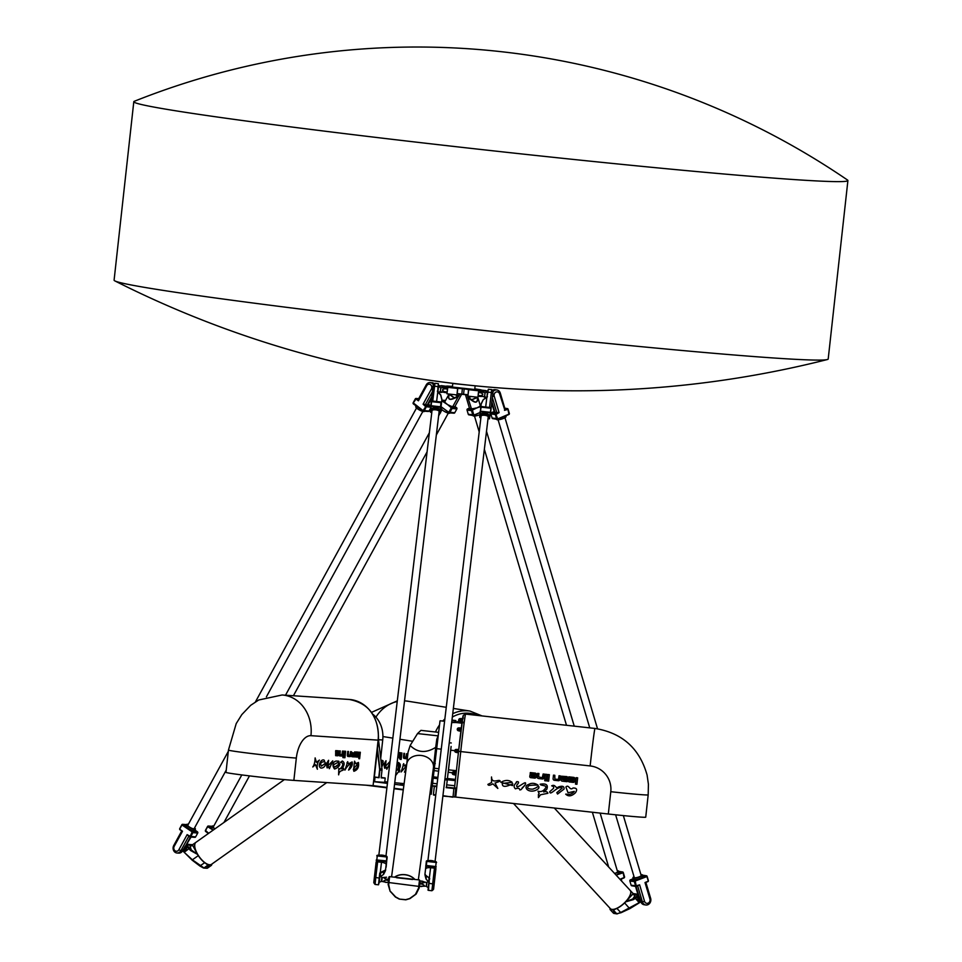 <?xml version="1.0" encoding="UTF-8"?>
<svg xmlns="http://www.w3.org/2000/svg" width="962" height="962" viewBox="0 0 962 962"><rect width="100%" height="100%" fill="white"/><g stroke="black" fill="none" stroke-linecap="round" stroke-linejoin="round"><path stroke-width="1.44" d="M404.124 783.621L394.745 782.731M387.59 782.046L384.8 781.769M403.331 789.477L394.071 788.299M386.952 787.397L373.28 785.677L293.867 780.386A36.821 0.962 -173.7 0 1 252.669 776.262A36.821 0.962 -173.7 0 1 225.986 772.39L228.451 750.083A36.821 0.962 -173.7 0 0 255.134 753.955A36.821 0.962 -173.7 0 0 296.332 758.068L293.867 780.386M373.533 781.637L387.421 783.393M394.552 784.295L403.872 785.473M451.948 720.261L455.267 720.586L455.735 721.897L455.88 720.562L451.972 720.069M455.267 720.586L455.88 720.562M455.11 721.933L455.735 721.885M456.132 721.981L451.731 722.053M452.621 722.594L451.683 722.486M430.94 786.363L432.094 786.555M373.845 781.625L384.728 782.371L385.197 778.138L381.144 777.861L381.986 770.213A4.485 3.848 93.8 0 0 381.986 769.011L379.906 768.878L377.489 748.737M431.818 789.044L430.603 788.864M400.541 784.307L404.004 784.475M430.82 787.229L431.998 787.373M431.95 787.842L430.748 787.77M403.968 784.751L400.553 784.246M442.881 796.091L455.254 797.029M433.561 795.057L435.738 795.297M430.002 793.289L431.325 793.482M365.981 785.184L386.892 787.83M394.023 788.732L403.27 789.898M431.373 793.061L430.062 792.856M452.825 797.185L442.929 795.658M435.786 794.865L433.417 794.6L434.331 786.339L436.772 786.615M463.083 718.794A34.572 0.661 96.3 0 0 458.561 751.274L454.521 787.854L455.808 788.058L454.834 796.981L453.054 796.776L453.896 788.287L446.404 787.457L451.106 746.44L448.256 772.282L452.332 772.739M432.816 782.118L431.541 781.914M431.505 782.142L432.792 782.346M431.553 781.757L432.84 781.878M456.313 722.246A27.393 23.966 -81 0 1 459.199 721.139M377.344 750.083L379.593 768.903A4.269 3.656 93.8 0 1 379.605 770.033L378.775 777.464L374.891 777.212L379.064 777.729L374.362 776.911M374.302 777.38L375.012 777.452L374.543 781.697M379.064 777.729L379.906 770.069A4.485 3.848 -86.2 0 0 379.906 768.878L379.593 768.903M381.205 777.344L385.197 778.138M372.703 714.129A27.393 23.449 93.8 0 1 382.72 739.982L380.699 758.296M384.98 777.885L381.168 777.633M382.72 739.982L378.487 739.706L381.986 769.011M436.808 786.387L432.142 786.038L439.995 720.971L431.229 794.299M451.106 746.44L448.256 772.282M446.152 787.65L455.747 788.672M455.772 788.443L453.896 788.287M440.235 720.778L444.588 721.259M434.451 786.122L432.395 785.846M436.808 786.303L434.896 786.026L436.832 786.182M453.691 788.106L449.182 787.613L453.691 788.106M455.856 722.534L451.683 722.498M315.115 757.948L315.163 757.924C315.067 761.928 314.297 764.946 312.818 766.979L312.782 766.979C314.249 764.934 315.031 761.928 315.115 757.948L316.462 762.349L319.42 760.076L316.462 762.349M317.352 769.239L315.452 764.634L317.388 769.239C316.763 765.536 317.436 762.481 319.42 760.076M312.782 766.979L315.464 764.634M340.199 750.925L339.55 750.877L339.153 754.4A1.479 0.77 97.2 0 0 339.73 755.916A1.479 0.77 -82.8 0 1 339.694 755.916A1.479 0.77 -82.8 0 1 339.117 754.4L339.514 750.877L340.199 750.925M340.055 754.773L342.015 754.412L342.424 751.069L342.051 754.412L340.055 754.773L340.235 750.925M339.694 755.916L339.73 755.916A1.479 0.77 97.2 0 0 339.754 755.928L341.787 756.06A1.479 0.77 97.2 0 0 342.712 754.641L343.109 751.118M338.612 774.843L338.816 768.506L338.696 774.819C339.225 768.963 344.504 771.764 343.566 768.289L341.763 768.927L343.518 768.277M339.911 769.047C343.29 765.788 343.65 763.503 340.981 762.205C343.687 763.515 343.326 765.788 339.935 769.047L338.816 768.506M340.404 762.409L342.28 761.014L340.993 762.205M341.763 768.927C344.697 765.03 344.889 762.397 342.316 761.014L342.316 761.014M337.734 765.524L339.261 763.876L334.824 767.075L337.77 765.524M334.548 768.999L334.548 768.999C331.325 764.934 333.429 760.172 337.818 761.207L337.83 761.207C333.477 760.172 331.361 764.934 334.584 768.999C340.259 767.147 340.38 762.65 339.297 763.876L339.297 763.876M334.824 767.075C334.812 766.221 329.93 766.209 337.53 762.65L337.506 762.65M338.359 763.191L338.396 763.191C339.297 761.591 339.117 760.93 337.854 761.207L337.854 761.207M352.345 753.835L354.353 753.27L354.136 753.955L352.345 753.835L352.501 752.777L354.232 752.897M351.767 752.188L351.467 755.218A1.479 0.77 97.2 0 0 352.044 756.745A1.479 0.77 -82.8 0 1 352.008 756.733A1.479 0.77 -82.8 0 1 351.431 755.218L351.803 752.188M352.393 755.627L354.713 755.783L352.2 755.122L354.317 754.845L354.665 751.887M352.008 756.733L352.044 756.745A1.479 0.77 97.2 0 0 352.068 756.745L354.581 756.914L354.713 755.783M347.979 756.469L347.943 756.469A1.479 0.77 -82.8 0 1 347.943 756.469A1.479 0.77 -82.8 0 1 347.354 754.942L347.751 751.43L347.402 754.954A1.479 0.77 97.2 0 0 347.979 756.469A1.479 0.77 97.2 0 0 348.003 756.469L350.036 756.613A1.479 0.77 97.2 0 0 350.962 755.194L351.346 751.671L350.661 751.623L350.288 754.966L348.292 755.326L348.472 751.478L347.787 751.43L348.472 751.478M348.292 755.326L349.94 755.435L350.625 751.623L351.346 751.671M344.155 757.695L344.925 757.743L345.647 751.286L344.865 751.238L344.155 757.695L344.865 751.238M344.829 751.226L345.647 751.286M342.893 757.611L342.977 756.541L343.783 756.601L343.013 756.541L342.893 757.611L343.662 757.659L343.783 756.601M343.061 756.144L343.566 751.142L344.384 751.202L343.602 751.154L343.061 756.144L343.831 756.192L344.384 751.202M358.802 758.669L359.523 752.212L358.85 758.669L359.62 758.717L360.329 752.272L359.56 752.212L360.329 752.272M356.132 755.976L357.551 756.072L356.144 755.976L356.12 754.905L358.044 755.038L357.587 756.072L358.008 755.038M355.639 753.09L355.724 751.959L358.249 752.128A1.479 0.77 -82.8 0 1 358.273 752.128L355.76 751.959L355.639 753.09L358.177 753.919L355.712 754.004L355.267 755.891L355.687 756.986L357.732 757.118A1.479 0.77 97.2 0 0 358.658 755.699L358.886 753.655A1.479 0.77 97.2 0 0 358.309 752.128A1.479 0.77 -82.8 0 1 358.285 752.128A1.479 0.77 97.2 0 0 358.285 752.128L358.249 752.128M355.651 756.986L355.675 754.004L358.141 754.172M358.104 754.16L357.9 753.246M329.293 768.65L329.281 766.762L329.341 768.662M327.152 767.892L327.152 767.892C326.262 765.211 326.743 762.674 328.595 760.305L328.631 760.305C326.779 762.686 326.298 765.211 327.2 767.904L329.305 766.762M329.389 768.674L332.78 760.858L327.91 765.908L332.768 760.846M327.91 765.908L328.631 760.305M320.959 768.073L320.959 768.073C316.763 766.341 321.561 757.984 324.254 760.305L324.29 760.305C321.597 757.984 316.799 766.341 321.007 768.085C323.605 768.097 325.252 766.413 325.95 763.01L321.344 766.185C320.021 763.443 320.923 761.964 324.038 761.748L324.014 761.748M321.332 766.173L325.829 762.974M324.879 762.289L324.29 760.305M344.925 770.129L347.33 762.986L344.925 770.129C346.837 766.582 349.014 764.345 351.467 763.407L348.581 770.045L351.443 763.407M346.897 762.998L347.691 761.688L347.342 762.986M348.388 763.852L352.128 761.952L348.4 763.864L347.691 761.688M348.581 770.045L348.929 769.877C351.803 767.159 352.874 764.525 352.128 761.952M336.135 754.641L336.111 753.571L338.035 753.703L337.578 754.737L336.123 754.641L337.542 754.737L337.999 753.703M335.642 755.651L335.666 752.669L335.678 755.651L337.722 755.783A1.479 0.77 97.2 0 0 338.648 754.364L338.877 752.32A1.479 0.77 97.2 0 0 338.299 750.793A1.479 0.77 97.2 0 0 338.275 750.793L335.75 750.625L335.63 751.755L338.167 752.585L335.702 752.669L338.131 752.837M338.095 752.825L337.89 751.911M335.594 751.755L335.714 750.625L338.239 750.793A1.479 0.77 -82.8 0 1 338.263 750.793A1.479 0.77 -82.8 0 1 338.275 750.793L338.299 750.793M353.872 771.283L353.343 769.263L353.872 771.283C357.672 769.973 359.175 767.039 358.405 762.469L355.832 763.696L358.369 762.457M355.832 763.696L354.545 761.17L353.751 768.361L357.732 763.912C357.9 767.003 356.686 768.891 354.088 769.588C356.637 768.891 357.852 767.003 357.708 763.912M353.751 768.361L354.545 761.17M354.088 769.588L353.403 769.263M373.833 781.673L378.439 740.163C378.956 716.906 369.24 703.342 349.278 699.458A36.821 31.518 93.8 0 1 378.114 740.151L373.088 785.665M398.941 752.524L399.579 752.633L398.905 752.524L398.244 756.312M399.579 752.633L399.194 756.144L399.543 752.621M399.194 756.144A1.479 0.709 95.5 0 1 398.34 757.515A1.479 0.709 95.5 0 1 398.328 757.503A1.479 0.709 -84.5 0 0 399.158 756.144L399.158 756.144M398.304 762.469L398.268 770.502C401.01 766.498 401.034 763.816 398.304 762.469L397.138 762.722M399.795 769.973L399.326 772.017L399.795 769.973L398.256 770.502M398.412 771.861L395.598 775.588M395.61 775.444L398.388 771.849L399.326 772.017M397.005 763.792L397.45 763.636C399.988 765.079 399.663 767.351 396.488 770.466L396.224 770.358M407.84 753.943L407.263 757.431A1.479 0.709 -84.5 0 0 407.335 758.453M403.487 756.829A1.479 0.709 -84.5 0 0 404.04 758.417L405.916 758.717A1.479 0.709 -84.5 0 0 405.94 758.717A1.479 0.709 95.5 0 1 405.964 758.717A1.479 0.709 -84.5 0 0 406.782 757.359L407.179 753.835L406.541 753.739L405.892 757.527L404.329 757.286L404.521 753.414L403.884 753.318L403.487 756.829M404.521 753.414L403.884 753.318M404.557 753.414L404.184 756.757L405.88 757.527M406.577 753.739L407.179 753.835M407.215 753.835L406.83 757.359A1.479 0.709 95.5 0 1 405.976 758.717L405.94 758.717M401.178 752.885L401.936 753.005L401.178 759.451L401.888 752.993L401.178 752.885L400.469 759.343L401.178 759.451M399.41 758.092L400.168 758.212L400.012 759.271L399.41 758.092L400.012 759.271M400.012 752.693L400.757 752.813L400.012 752.693L399.458 757.695L400.168 757.803L400.721 752.813L400.168 757.803M386.628 767.303L384.74 768.301L386.616 767.303L386.796 769.263L389.826 763.311M386.039 760.738L385.425 766.341L386.002 760.738C384.259 763.143 383.838 765.668 384.728 768.301L384.728 768.301M389.814 763.479L386.796 769.263M389.875 761.615L385.401 766.341M381.746 766.979L383.585 763.251L381.746 767.015M381.529 760.317L381.529 760.317C383.225 760.449 383.597 761.17 382.672 762.457L382.648 762.457C383.561 761.158 383.177 760.449 381.493 760.317L380.94 760.293M381.613 761.796L382.672 762.457M383.381 763.203L381.529 765.187M405.856 770.766L404.485 772.161L405.856 770.694M406.517 765.824L401.106 771.957L406.517 765.8M403.379 764.934L401.106 771.957M406.722 764.321L404.341 765.908L403.667 763.66L404.365 765.896M403.715 763.66L403.054 764.934M406.241 767.856L404.485 772.161M456.096 722.354A27.838 24.363 -81 0 1 459.114 721.067M431.613 781.348L432.888 781.481M557.575 794.047L556.806 792.676L562.241 788.058C557.732 785.04 550.048 796.632 549.735 791.702L553.354 788.515C554.172 787.289 553.607 786.399 551.683 785.834C555.759 783.753 555.339 789.393 558.573 786.904C562.554 785.581 564.369 786.315 564.021 789.105L557.575 794.047L556.806 792.676M562.241 788.058L562.229 788.058C557.732 785.04 550.048 796.632 549.723 791.702M553.354 788.515L553.354 788.515C554.16 787.301 553.607 786.399 551.683 785.834M564.021 789.105L557.563 794.047M512.59 785.581L500.889 782.371C505.146 779.833 508.91 779.821 512.169 782.346L502.332 783.417C501.815 789.056 510.149 785.016 512.746 783.717L512.59 785.581L500.889 782.371M512.169 782.346L502.332 783.417M574.314 791.389L568.025 792.772L565.884 787C568.951 783.85 569.576 791.209 572.967 788.034C576.791 787.866 577.609 789.441 575.432 792.772C571.644 796.32 568.41 796.789 565.716 794.155L566.029 794.083C569.263 795.009 572.029 794.107 574.314 791.389L568.025 792.772L565.884 787M575.432 792.772C571.644 796.32 568.398 796.789 565.716 794.155M491.522 776.995L491.534 776.971C491.69 784.559 499.458 778.511 500.168 781.156L495.033 783.056L497.835 788.443L492.845 783.85C489.923 785.509 488.275 785.689 487.902 784.391L491.594 782.551L491.522 776.995L491.594 782.551M500.168 781.156L495.033 783.056M497.835 788.443L492.845 783.85C489.923 785.509 488.275 785.689 487.902 784.391M573.34 781.084L573.34 781.072A0.661 0.661 -137.4 0 0 573.508 780.699L569.769 779.917L569.997 780.976L572.787 781.288A0.661 0.661 -137.4 0 0 573.508 780.711L569.769 779.917M574.41 781.902A1.479 1.479 42.6 0 1 573.16 782.371L569.251 781.938A1.07 1.07 42.6 0 1 568.314 780.759L568.975 778.907L573.677 779.184A0.661 0.661 -137.4 0 0 573.099 778.45L568.734 777.969L568.855 776.839L573.713 777.38A1.479 1.479 42.6 0 1 575.023 779.016L574.795 781.06A1.479 1.479 42.6 0 1 573.16 782.371L569.263 781.938A1.07 1.07 42.6 0 1 568.314 780.759L568.59 779.052M573.653 779.436L573.677 779.184A0.661 0.661 -137.4 0 0 573.099 778.45L568.734 777.969L568.867 776.839M559.583 780.254A1.479 1.479 42.6 0 1 558.321 780.723L554.413 780.29A1.479 1.479 42.6 0 1 553.102 778.655L553.487 775.131L554.809 775.288L554.882 779.172L558.525 779.376L559.018 775.745L560.341 775.901L559.956 779.412A1.479 1.479 42.6 0 1 558.321 780.723L554.413 780.29A1.479 1.479 42.6 0 1 553.102 778.655L553.487 775.131M558.525 779.364L559.018 775.745M576.935 784.27L575.456 784.102L576.166 777.657L577.657 777.813L576.935 784.27L575.456 784.102L576.166 777.657M546.38 779.4L544.889 779.232L545.442 774.242L546.921 774.41L546.38 779.4L544.889 779.232L545.442 774.242M546.212 780.867L544.732 780.699L544.841 779.641L546.332 779.797L546.212 780.867L544.72 780.699L544.841 779.641M548.653 781.132L547.162 780.964L547.871 774.518L549.362 774.675L548.653 781.132L547.162 780.964L547.871 774.518M543.71 778.498A1.479 1.479 42.6 0 1 542.448 778.967L538.54 778.535A1.479 1.479 42.6 0 1 537.229 776.899L537.614 773.376L538.948 773.52L538.576 776.863L542.243 777.765L543.145 773.989L544.48 774.133L544.083 777.657A1.479 1.479 42.6 0 1 542.46 778.967L538.54 778.535A1.479 1.479 42.6 0 1 537.229 776.899L537.626 773.376M542.652 777.609L543.157 773.989M534.235 777.007A0.661 0.661 -137.4 0 0 534.968 776.43L531.228 775.637L531.457 776.707L534.235 777.007M534.8 776.803L534.8 776.803A0.661 0.661 -137.4 0 0 534.968 776.43L531.228 775.637M535.87 777.621A1.479 1.479 42.6 0 1 534.619 778.09L530.711 777.669A1.07 1.07 42.6 0 1 529.773 776.478L530.423 774.638L535.137 774.903A0.661 0.661 -137.4 0 0 534.547 774.182L530.194 773.688L530.315 772.57L535.173 773.099A1.479 1.479 42.6 0 1 536.471 774.735L536.255 776.791A1.479 1.479 42.6 0 1 534.619 778.102L530.711 777.657A1.07 1.07 42.6 0 1 529.761 776.478L530.038 774.783M535.112 775.156L535.137 774.903A0.661 0.661 -137.4 0 0 534.559 774.182L530.194 773.688L530.315 772.57M562.481 778.246L565.921 778.631L566.365 777.969L562.686 777.2L562.481 778.246M566.233 778.523L566.041 777.573L562.614 777.224M567.099 781.697L562.253 781.156A1.479 1.479 42.6 0 1 560.942 779.521L561.399 776.214L566.702 776.599A1.07 1.07 42.6 0 1 567.652 777.777L567.556 778.619A1.07 1.07 42.6 0 1 566.377 779.557L562.349 779.533L567.219 780.567L567.099 781.697L562.241 781.156A1.479 1.479 42.6 0 1 560.942 779.533L561.399 776.214M562.385 779.112L566.377 779.557A1.07 1.07 42.6 0 0 567.279 779.22M516.341 782.815L516.558 781.721C518.855 781.433 519.155 782.322 517.46 784.367L516.943 784.932C514.754 791.714 528.823 777.296 524.903 785.22L521.055 789.634L519.829 789.946C519.552 788.227 518.085 787.842 515.428 788.816C513.624 787.12 513.732 785.293 515.752 783.333L516.57 781.721M522.029 788.058L524.903 785.22M521.055 789.634L519.829 789.958C519.552 788.227 518.085 787.842 515.428 788.828C513.624 787.12 513.72 785.293 515.752 783.333M538.564 788.455C532.371 794.071 523.304 789.778 526.851 785.245L530.315 783.657C533.008 782.888 535.618 783.417 538.131 785.232L535.221 785.088C530.495 785.208 528.186 785.617 528.282 786.291L528.282 786.291C525.264 789.285 533.814 789.477 533.393 788.9L535.69 787.998C538.648 785.942 539.61 786.098 538.564 788.455C532.371 794.071 523.304 789.778 526.851 785.257M538.131 785.232L535.221 785.088C530.495 785.208 528.174 785.617 528.282 786.291L528.282 786.291M538.66 797.366L538.443 794.299L539.165 793.734L538.047 791.197C540.812 792.135 543.169 791.281 545.105 788.624L545.105 788.624C548.364 784.836 540.524 786.026 540.187 784.222C546.2 783.224 548.412 784.92 546.789 789.309L543.674 791.966C545.995 791.197 547.402 791.642 547.895 793.301L540.548 794.756L538.419 797.582L538.443 794.311M539.165 793.734L538.047 791.197M545.105 788.624L545.105 788.624C548.352 784.836 540.524 786.026 540.187 784.222M546.789 789.309L543.674 791.966M547.895 793.301L540.548 794.756M454.834 796.981L608.321 814.008A36.821 0.962 -173.7 0 0 645.73 817.171L648.184 794.865A36.821 0.962 -173.7 0 1 610.786 791.702L608.321 814.008M459.704 727.909L459.475 728.691L459.583 727.873L460.75 727.981L459.704 727.909M459.511 729.497L459.475 728.691L460.521 729.605L460.714 728.018M460.521 729.605L460.413 731.108L459.247 731L459.295 730.254L459.247 731M460.846 731.625L461.351 727.621M455.88 775.48L456.325 771.464M454.232 774.843L454.581 771.716L454.232 774.843L455.363 774.987L455.507 773.448L454.509 773.34M455.507 773.448L455.699 771.873L454.581 771.716L455.747 771.825M458.345 753.174L458.79 749.157M456.697 752.537L457.034 749.41L456.697 752.537L457.816 752.681L457.972 751.142L456.962 751.033M457.972 751.142L458.165 749.566L457.034 749.41L458.201 749.518M462.061 722.258L462.638 718.301M460.69 721.692L461.026 718.566L460.69 721.692L461.808 721.849L461.964 720.31L460.954 720.189M461.964 720.31L462.157 718.722L461.026 718.566L462.193 718.674M206.914 866.762L208.465 866.293L206.914 866.762M185.666 845.838L186.688 847.835A2.694 2.309 93.8 0 1 186.46 848.881L184.259 850.432A2.694 2.309 93.8 0 1 184.151 850.432M184.259 850.432L183.093 850.36A2.694 2.309 93.8 0 1 182.948 850.348M186.688 847.835L185.534 847.762A2.694 2.309 93.8 0 1 185.293 848.797L186.46 848.881M183.093 850.36L183.02 849.506L185.293 848.797M185.534 847.762L184.632 847.269M284.379 779.605L195.995 842.291A13.468 5.712 54.7 0 0 196.837 852.813A13.468 5.712 54.7 0 0 211.58 864.273L326.779 782.575M186.039 845.526A2.922 2.501 93.8 0 1 186.171 845.658L190.572 850.516L197.463 854.352L198.292 855.627A13.468 5.712 54.7 0 0 204.714 862.686L207.96 865.103L203.968 867.94L192.388 859.812L199.843 865.992L192.184 860.184L184.283 852.38L192.184 860.124M207.96 865.103L211.436 865.331L207.419 868.181L203.499 868.013L199.843 865.992L204.714 862.686M199.976 866.004L203.499 868.013M206.674 868.133L207.419 868.181M198.292 855.627L192.388 859.812L184.223 852.332M184.199 850.432L183.045 850.36L184.427 852.007L189.55 848.256L184.151 852.296L182.768 850.685M190.572 850.516L191.258 849.927L189.55 848.256M197.463 854.352L191.258 849.927L189.863 845.394A2.249 2.056 6.8 0 0 192.713 845.382L192.785 844.732M211.436 865.331L212.049 863.936M197.27 854.028L192.713 845.382M192.424 844.696L186.929 845.201A3.595 3.078 -86.2 0 0 186.64 844.913M195.935 842.339A13.468 5.712 54.7 0 0 195.875 842.387A13.468 5.712 54.7 0 0 196.308 852.079M613.047 911.748L614.417 912.553L613.047 911.748M639.658 900.949L639.706 900.949A2.694 2.357 -81 0 1 639.658 900.949L637.806 898.941A2.694 2.357 -81 0 1 637.806 897.871L639.069 896.38M637.806 898.941L638.888 899.109A2.694 2.357 -81 0 1 638.888 898.039L637.806 897.871M638.888 899.109L640.908 900.288M639.598 897.835L638.888 898.039M513.504 803.486L610.329 908.597A13.468 5.363 -42.7 0 0 623.869 903.414A13.468 5.363 -42.7 0 0 630.146 890.343L554.304 808.02M613.479 913.215L610.1 909.547L613.323 910.064L616.702 913.732L614.225 913.335M620.923 912.697L616.702 913.732L621.067 912.71L629.689 908.693L617.147 913.888M625.721 901.851L633.369 899.626L632.852 898.905L625.985 901.574L624.627 902.909L629.737 908.705L639.285 902.849L629.749 908.657M633.369 899.626L635.401 898.376L634.884 897.654L632.852 898.905L635.461 894.816L632.792 893.205L632.683 894.179A2.249 2.056 -169.1 0 0 635.461 894.816L638.179 895.249L634.884 897.654M640.644 901.31L639.297 902.296L634.932 897.618M638.732 895.923L635.401 898.376L639.297 902.801M613.323 910.064L616.919 908.405L620.694 912.505L640.776 901.767M609.932 908.164L610.1 909.547M616.919 908.405A13.468 5.363 -42.7 0 0 624.627 902.909M632.683 894.179L625.985 901.574M627.368 899.891A13.468 5.363 -42.7 0 0 630.254 890.463A13.468 5.363 -42.7 0 0 630.206 890.403M381.842 880.831L382.191 877.572L386.58 877.212C383.417 877.5 383.333 878.126 386.327 879.088L386.207 880.146L388.432 880.398M388.203 882.683L381.361 881.324L381.794 877.404A2.802 2.802 0 0 0 379.906 876.358L379.281 881.926L379.906 876.358M388.552 879.34L386.327 879.088M385.99 882.443C382.984 881.336 383.056 880.567 386.207 880.146M421.681 886.507L419.456 886.279L419.672 883.862L420.045 880.915L422.282 881.18C425.264 882.142 425.18 882.767 422.017 883.044L419.793 882.803M421.693 886.507L419.456 886.158M419.672 883.862L421.897 884.102L422.017 883.044M421.897 884.102C424.903 885.208 424.831 885.978 421.681 886.399M420.045 880.915L426.491 882.491L426.467 886.327L426.851 883.128M394.504 877.188A13.468 10.426 7.7 0 1 414.875 879.436M405.82 899.807L409.932 898.628L416.137 894.071L409.932 898.628L405.675 899.662L409.716 898.556M395.622 896.981L399.242 899.085L405.796 899.819M405.675 899.662L399.266 899.085M388.227 882.491L388.684 884.775L389.586 876.635L419.48 879.953L418.578 888.082L415.428 894.407L409.68 898.52M388.095 884.318L390.127 891.317L395.659 896.957L390.716 891.666M388.167 884.583L390.127 891.317L388.227 882.467L418.723 886.375L419.456 885.918L420.069 880.915M390.115 891.185L395.406 897.017L399.242 899.085M419.456 885.918L419.24 887.878L415.428 894.407M412.542 879.496L396.633 877.729M403.607 878.198L405.23 878.366M394.624 877.2A13.468 10.426 7.7 0 1 414.742 879.424M406.722 764.345L408.02 752.284L410.161 745.466C417.472 752.777 425.986 753.402 435.702 747.354L433.489 767.315A13.468 10.426 -172.3 0 0 421.296 755.483A13.468 10.426 -172.3 0 0 406.758 764.032A13.468 10.426 -172.3 0 0 406.722 764.345M438.311 732.31L420.947 730.374L417.532 733.573L410.161 745.466M438.155 735.858L436.808 739.141L435.702 747.354M418.35 879.821L433.453 767.628A13.468 10.426 -172.3 0 0 433.489 767.315L432.888 771.897M434.427 764.008L433.405 771.572M467.797 394.733L457.239 393.59L456.998 394.709L457.816 388.323L464.165 388.913L468.53 389.514L467.905 396.14L468.771 389.309L457.623 388.071L456.998 394.709M438.636 385.858L447.667 387.061L446.933 393.819L447.907 386.868L438.66 385.63M479.064 396.296A3.367 2.946 99 0 0 479.557 396.416L478.102 396.188L477.97 397.029L478.896 390.536L487.578 391.293M479.557 396.416A3.367 2.946 99 0 0 480.291 396.428L478.042 396.176L478.427 392.484L478.595 391.642L480.832 391.895C483.886 392.255 483.862 392.28 480.76 391.967L478.535 391.714M475.096 389.466L480.531 389.983A3.139 2.754 -81 0 1 481.216 390.151M441.305 385.678A3.367 2.886 93.8 0 1 441.594 385.69L446.548 386.315A3.139 2.694 93.8 0 1 447.246 386.291L452.344 386.94M457.154 393.783L467.772 394.937M447.282 388.251L445.069 388.011C442.015 387.638 442.039 387.614 445.129 387.939L447.294 388.179M446.861 391.979L444.636 391.738L444.576 392.472L446.789 392.712M445.129 387.939C442.039 387.614 442.015 387.638 445.069 388.011L444.961 388.768L447.186 389.021M442.833 387.71L440.752 387.89L440.343 391.558L444.576 392.472M444.636 391.738C441.678 390.404 441.786 389.418 444.961 388.768M440.752 387.89L440.343 391.558M483.068 392.183L485.052 392.809L484.644 396.464L480.266 396.428L480.339 395.695L478.102 395.442M478.427 392.484L480.663 392.736L480.76 391.967C483.862 392.28 483.886 392.255 480.832 391.895M480.663 392.736C483.633 394.059 483.525 395.045 480.339 395.695M484.644 396.464L485.052 392.809M440.452 391.486L439.959 391.919A3.367 2.886 93.8 0 1 440.668 391.654M474.735 389.418L485.81 390.596A3.367 2.946 -81 0 1 486.123 390.644M486.075 397.45L484.92 397.27A3.367 2.946 -81 0 1 483.597 396.657A3.367 2.946 99 0 0 483.489 396.572M481.685 390.199A3.367 2.946 99 0 0 480.447 389.742L474.759 389.201M487.614 391.065L478.703 390.283L477.97 397.029M457.239 393.59L457.623 388.071M474.795 388.913L475.733 388.997A3.367 2.946 -81 0 1 476.046 389.045M452.441 386.724L447.378 386.075A3.367 2.886 -86.2 0 0 446.091 386.255M446.548 386.315L452.417 386.94M475.12 385.954L474.723 389.526L452.405 387.061L452.801 383.501L474.975 385.786M446.091 392.64A3.367 2.886 -86.2 0 0 446.789 392.785M442.255 392.159A3.367 2.886 93.8 0 1 441.005 392.4L438.552 392.231M452.188 386.399A3.367 2.886 93.8 0 1 452.477 386.423L447.246 386.291M493.097 418.566A0.902 0.782 -81 0 1 492.099 418.049L490.848 413.864L495.358 414.586A0.902 0.782 99 0 1 495.851 413.432L499.11 412.638L494.191 396.103A3.235 2.838 -81 0 1 499.591 393.819L504.713 409.668A6.289 1.455 -16.6 0 0 505.086 409.211L500.288 393.097A4.942 4.317 99 0 0 496.945 389.971A4.942 4.317 99 0 0 493.049 391.57M504.509 410.353L507.924 409.367L508.922 414.141L497.691 418.903L495.947 414.454L499.11 412.638M495.947 414.454L495.358 414.586L496.596 418.771A0.902 0.782 99 0 0 497.594 419.288L508.826 414.526A0.902 0.782 99 0 0 509.331 413.371L508.08 409.175A0.902 0.782 99 0 0 507.082 408.658L504.713 409.668M490.848 413.864A0.902 0.782 -81 0 1 491.354 412.71L494.203 411.495M498.232 412.421A6.289 1.455 163.4 0 1 496.849 412.71L494.997 412.421A4.942 1.142 163.4 0 1 494.372 412.073L491.738 403.222M499.591 393.819A6.289 1.455 -16.6 0 0 500.288 393.097M639.622 884.836L636.207 885.81L635.221 881.048L646.945 876.538L648.184 880.723L647.847 881.685L645.021 882.539L649.939 899.073A3.235 2.838 -81 0 1 644.54 901.37L639.622 884.836L636.616 886.447A0.902 0.782 99 0 1 636.231 886.507L631.721 885.786A0.902 0.782 -81 0 1 631.12 885.22L629.869 881.036A0.902 0.782 -81 0 1 630.375 879.881L633.224 878.667M647.847 881.685A0.902 0.782 99 0 0 648.352 880.531L647.101 876.346A0.902 0.782 99 0 0 646.103 875.829L634.872 880.591A0.902 0.782 99 0 0 634.379 881.745L635.617 885.93A0.902 0.782 99 0 0 636.231 886.507M647.943 881.3L645.021 882.539M634.03 876.635A4.942 1.142 -16.6 0 0 632.96 877.777L633.393 879.244A4.942 1.142 -16.6 0 0 634.018 879.581A4.942 1.142 -16.6 0 0 640.488 878.21A4.942 1.142 -16.6 0 0 642.869 876.43L642.424 874.963A4.942 1.142 -16.6 0 0 640.908 874.59M637.698 886.002L642.412 901.851A4.942 4.317 99 0 0 645.755 904.989A4.942 4.317 99 0 0 650.649 898.364A6.289 1.455 163.4 0 1 649.939 899.073M650.649 898.364L645.923 882.503M644.54 901.37A6.289 1.455 163.4 0 1 642.412 901.851L640.764 901.586L639.381 896.945M639.045 896.235L636.062 886.471M634.138 877.031A3.956 0.914 -16.6 0 0 633.934 877.548A3.956 0.914 -16.6 0 0 634.403 877.765A3.956 0.914 -16.6 0 0 638.684 877.019A3.956 0.914 -16.6 0 0 641.498 875.3A3.956 0.914 -16.6 0 0 641.029 874.975M632.96 877.777A4.942 1.142 -16.6 0 0 633.573 878.114A4.942 1.142 -16.6 0 0 639.069 877.128A4.942 1.142 -16.6 0 0 642.424 874.963M492.544 396.5A6.289 1.455 -16.6 0 0 494.191 396.103M492.4 397.739L496.849 412.71M505.796 415.812L506.024 416.582A4.942 1.142 163.4 0 1 501.611 419.095A4.942 1.142 163.4 0 1 496.56 419.408L496.5 419.228M620.189 879.533L624.025 877.909A0.902 0.782 99 0 0 624.53 876.755L623.28 872.57A0.902 0.782 99 0 0 622.282 872.041L618.386 873.7A4.942 1.142 -16.6 0 0 619.263 872.678L618.831 871.211A4.942 1.142 -16.6 0 0 618.205 870.875A4.942 1.142 -16.6 0 0 617.315 870.851M616.221 875.216L618.386 873.7M616.137 875.131L623.123 872.762L624.122 877.524L619.961 879.292M469.276 414.79A0.902 0.782 -81 0 1 468.278 414.273L467.039 410.089A0.902 0.782 -81 0 1 467.532 408.934L469.456 408.116M480.88 406.493L472.041 409.644A0.902 0.782 99 0 0 471.536 410.798L472.787 414.983A0.902 0.782 99 0 0 473.785 415.512L479.485 412.746L473.869 415.127L472.378 410.101L480.952 405.868M475.937 407.996A4.942 1.142 163.4 0 1 471.392 408.67L469.528 408.381L465.44 394.612M477.405 397.486L477.405 397.486C477.705 402.501 475.817 403.294 471.753 399.879L477.405 397.486M477.308 397.186L471.657 399.735L468.65 397.607L468.253 398.076L471.476 400.168C475.817 403.523 477.898 402.645 477.693 397.534L477.681 397.234M477.765 397.198L480.242 405.519A4.942 1.142 163.4 0 1 479.365 406.541M479.906 414.682A4.942 1.142 163.4 0 1 473.569 415.993A4.942 1.142 163.4 0 1 472.955 415.656L472.895 415.476M614.574 873.436A3.956 0.914 -16.6 0 0 617.893 871.56A3.956 0.914 -16.6 0 0 617.424 871.235M614.742 873.628A4.942 1.142 -16.6 0 0 618.831 871.211M194.937 830.014L197.475 831.865A0.902 0.77 93.8 0 1 197.703 833.104L195.611 836.916A0.902 0.77 93.8 0 1 194.901 837.337L190.031 837.012A0.902 0.77 -86.2 0 1 189.682 836.88L187.145 834.643L178.884 849.723A3.235 2.766 93.8 0 1 174.218 846.307L182.491 831.24L179.99 829.797L179.858 828.787L181.95 824.963L192.172 831.902L190.187 836.339L187.145 834.643M190.031 837.012A0.902 0.77 -86.2 0 0 190.741 836.591L192.833 832.779A0.902 0.77 -86.2 0 0 192.604 831.541L182.924 824.458A0.902 0.77 -86.2 0 0 181.854 824.747L179.762 828.559A0.902 0.77 -86.2 0 0 179.99 829.797M182.491 831.24L179.966 829.4M188.299 824.374A4.942 1.215 28.7 0 0 187.494 824.23A4.942 1.215 28.7 0 0 186.712 824.458L185.979 825.793A4.942 1.215 28.7 0 0 187.77 827.993A4.942 1.215 28.7 0 0 194.649 830.543L195.37 829.208A4.942 1.215 28.7 0 0 194.601 827.825M181.686 831.036L173.773 845.466A4.942 4.233 -86.2 0 0 176.996 852.993A4.942 4.233 -86.2 0 0 180.88 850.661A6.289 1.551 -151.3 0 1 178.884 849.723M174.218 846.307A6.289 1.551 -151.3 0 1 173.773 845.466M423.088 404.208L425.709 406.661L423.088 410.63L413.287 402.922L416.354 398.593L418.422 400.805L426.695 385.726A3.235 2.766 93.8 0 1 431.349 389.141L423.088 404.208L423.989 404.184A6.289 1.551 28.7 0 0 425.288 404.774L432.383 391.835M418.638 398.749L416.354 398.593A0.902 0.77 -86.2 0 0 415.295 398.893L413.203 402.705A0.902 0.77 -86.2 0 0 413.419 403.944L423.112 411.027A0.902 0.77 -86.2 0 0 424.17 410.738L426.262 406.914A0.902 0.77 -86.2 0 0 426.034 405.687L423.989 404.184M415.909 398.965L418.422 400.805M430.423 408.525L429.04 411.063A0.902 0.77 93.8 0 1 427.97 411.351M428.367 404.148L430.627 405.808M431.613 398.22L428.078 404.689A4.942 1.215 -151.3 0 1 427.296 404.906L425.288 404.774M433.345 384.716A4.942 4.233 -86.2 0 0 430.122 382.551A4.942 4.233 -86.2 0 0 426.238 384.884A6.289 1.551 28.7 0 0 426.695 385.726M426.238 384.884L418.181 399.579A6.289 1.551 -151.3 0 0 418.398 400.096M431.349 389.141A6.289 1.551 28.7 0 0 432.623 389.766M424.495 411.231L424.41 411.363A4.942 1.215 -151.3 0 1 423.629 411.592A4.942 1.215 -151.3 0 1 418.47 409.451A4.942 1.215 -151.3 0 1 415.752 406.613L416.137 405.916M182.696 850.697L180.88 850.661L188.792 836.231M187.578 843.157L185.462 845.923M185.654 845.766L191.053 837.084M188.095 824.747A3.956 0.974 28.7 0 0 187.554 824.999A3.956 0.974 28.7 0 0 190.572 827.681A3.956 0.974 28.7 0 0 194.468 828.787A3.956 0.974 28.7 0 0 194.396 828.198M186.712 824.458A4.942 1.215 28.7 0 0 190.464 827.897A4.942 1.215 28.7 0 0 195.37 829.208M454.918 406.481L456.613 407.72A0.902 0.77 93.8 0 1 456.842 408.958L454.749 412.77A0.902 0.77 93.8 0 1 453.691 413.059M449.05 394.059L444.889 401.635A4.942 1.215 -151.3 0 0 445.43 402.777L442.063 400.312A0.902 0.77 -86.2 0 0 441.847 400.204L445.55 400.432M441.113 407.106L443.963 408.802L441.137 406.746M445.43 402.777L451.31 407.768L448.797 412.337L443.963 408.802L448.821 412.734A0.902 0.77 -86.2 0 0 449.891 412.445L451.984 408.634A0.902 0.77 -86.2 0 0 451.755 407.395L441.774 400.793M448.388 404.942A4.942 1.215 -151.3 0 0 452.777 406.601L454.785 406.746L461.664 394.179M208.67 833.296L205.567 830.495L207.66 826.683L213.131 830.146L208.634 826.166A0.902 0.77 -86.2 0 0 207.576 826.454L205.483 830.278A0.902 0.77 -86.2 0 0 205.712 831.517L208.405 833.489M213.78 826.069A4.942 1.215 28.7 0 0 212.193 826.154L211.46 827.488A4.942 1.215 28.7 0 0 212.001 828.631M213.576 826.442A3.956 0.974 28.7 0 0 213.035 826.695A3.956 0.974 28.7 0 0 215.043 828.787M212.193 826.154A4.942 1.215 28.7 0 0 214.827 828.943M454.172 397.931L454.172 397.931C449.47 400.372 447.847 399.194 449.302 394.372L454.172 397.931M449.11 394.059L449.026 394.36C447.631 399.29 449.422 400.589 454.389 398.28L458.056 396.945L457.768 396.392L458.056 396.945M449.975 412.926L449.891 413.059A4.942 1.215 -151.3 0 1 444.973 411.76A4.942 1.215 -151.3 0 1 441.233 408.309L441.678 407.515M431.722 412.337L430.603 412.289L430.675 411.255M430.603 412.217L431.168 401.346M430.796 409.451L431.661 400.95L441.029 401.984L440.223 409.668A4.942 2.02 -173.2 0 0 435.834 407.996A4.942 2.02 -173.2 0 0 430.796 409.427A4.942 2.02 -173.2 0 0 430.796 409.475L430.627 410.846A4.942 2.02 -173.2 0 0 431.794 412.385L430.206 411.796M432.756 401.07L434.932 383.309A6.289 6.289 0 0 0 433.261 384.836L431.253 401.274M441.426 402.513L440.476 412.938L440.223 409.668M438.937 413.239A4.942 2.02 -173.2 0 0 440.44 412.025L441.426 402.477M432.996 386.736A6.289 2.561 6.8 0 1 434.523 386.207L437.95 386.58L437.854 391.245L438.359 383.682L434.932 383.309M377.308 855.314L376.563 862.156L377.332 855.218L386.688 856.336M376.154 861.964L373.785 882.575A6.289 6.289 0 0 0 375.084 884.439L375.769 877.512A6.289 2.561 -173.2 0 0 374.23 878.041M385.461 870.634L387.097 856.757L386.135 867.207L386.135 860.858L376.31 859.944M376.839 855.615L386.7 856.252L386.568 861.086M379.353 881.938L379.617 878.126L375.769 877.512L377.645 861.844A6.289 2.561 6.8 0 0 376.563 862.156M437.89 391.57L438.468 386.664L437.95 391.69M383.802 871.536L383.802 871.536C386.231 868.734 386.171 869.648 383.622 874.29L383.802 871.536M383.622 874.302L385.666 869.961L380.303 872.582A1.347 1.227 3.9 0 0 379.713 873.46L378.499 884.812L379.377 881.793M377.645 861.844L381.505 862.277A4.942 2.02 6.8 0 1 385.894 863.936M378.763 855.374A4.942 2.02 6.8 0 1 385.87 856.168M387.061 857.298A4.942 2.02 6.8 0 1 387.121 857.743L386.904 859.559M441.871 399.314L440.74 394.949M437.782 392.003L440.74 394.913L437.758 391.967L440.668 395.069L441.895 399.819L440.8 395.045M439.021 412.53A3.956 1.611 -173.2 0 0 439.454 411.712A3.956 1.611 -173.2 0 0 435.642 409.824A3.956 1.611 -173.2 0 0 431.661 410.786A3.956 1.611 -173.2 0 0 431.878 411.676M440.44 412.025A4.942 2.02 -173.2 0 0 435.666 409.427A4.942 2.02 -173.2 0 0 430.627 410.846M435.942 868.59L433.573 889.213L435.473 868.686A6.289 2.561 -173.2 0 0 434.451 868.145L431.902 890.74A6.289 6.289 0 0 0 433.573 889.213M426.094 879.1L426.37 875.937L429.353 878.041L430.591 867.712A4.942 2.02 6.8 0 0 426.046 868.397L426.863 860.713L436.231 861.748L435.473 868.686M430.591 867.712L434.451 868.145M426.839 860.798L436.219 861.832M426.358 861.11L425.589 868.758M434.018 884.679A6.289 2.561 -173.2 0 0 432.575 883.813L429.16 883.441L429.232 879.136L428.475 890.355C427.97 888.323 427.681 894.203 428.703 883.561L429.232 879.1A0.902 0.818 -176.1 0 1 429.232 879.136M490.68 412.085L493.049 391.462L490.68 412.085M490.957 408.008L489.526 418.735M490.957 407.972L481.192 406.445L479.713 416.293A4.942 2.02 -173.2 0 0 480.88 417.833M488.011 418.686A4.942 2.02 -173.2 0 0 489.514 417.472L489.682 416.041A4.942 2.02 -173.2 0 0 489.694 416.005A4.942 2.02 -173.2 0 0 485.966 413.612A4.942 2.02 -173.2 0 0 480.375 414.129L479.93 414.466M480.808 417.785L480.158 417.292M480.375 414.129L480.699 406.842M479.773 416.738L480.134 417.712M479.737 417.292L480.88 417.869M483.297 399.639L486.544 397.282L483.297 399.639L481.168 404.076L483.297 399.639L486.832 397.414L488.335 389.225L491.75 389.61L491.341 392.508A6.289 2.561 6.8 0 1 492.784 393.362M486.628 397.222A0.902 0.818 -176.1 0 0 486.928 396.693L487.926 392.123L491.341 392.508L489.562 407.371M483.213 399.747L481.373 403.415M488.095 417.977A3.956 1.611 -173.2 0 0 488.528 417.159A3.956 1.611 -173.2 0 0 484.8 415.283A3.956 1.611 -173.2 0 0 480.735 416.221A3.956 1.611 -173.2 0 0 480.964 417.123M489.514 417.472A4.942 2.02 -173.2 0 0 484.848 414.887A4.942 2.02 -173.2 0 0 479.713 416.293M428.391 881.793L426.046 879.003C424.555 873.905 424.615 872.991 426.226 876.238L426.034 879.003L428.751 882.178M429.689 879.003A1.347 1.227 3.9 0 0 429.353 878.041L424.963 874.735M427.849 860.822A4.942 2.02 6.8 0 1 431.445 860.593A4.942 2.02 6.8 0 1 434.944 861.603M847.907 180.543L828.198 359.006A359.223 9.404 -173.7 0 1 827.26 359.56A359.223 9.404 -173.7 0 1 285.834 307.227A359.223 9.404 -173.7 0 1 114.899 280.916A359.223 9.404 -173.7 0 1 114.093 280.17L133.802 101.707A359.223 9.404 -173.7 0 1 134.283 101.299A763.347 763.347 0 0 1 847.51 180.026A359.223 9.404 -173.7 0 1 847.907 180.543A359.223 9.404 -173.7 0 1 665.5 168.639A359.223 9.404 -173.7 0 1 305.543 128.764A359.223 9.404 -173.7 0 1 133.802 101.707M381.986 770.213L379.605 770.033M447.222 780.014L444.829 779.761M447.354 778.895L444.973 778.583M451.274 742.989L449.254 742.76M436.844 786.074L432.359 785.81M437.109 783.789L432.684 783.296M437.722 778.667L433.249 778.174M437.866 777.44L433.393 776.815M438.612 771.211L434.006 770.574M438.912 768.758L434.247 768.241M441.257 749.17L436.411 748.616M456.409 770.706L448.52 769.828M454.737 750.661L450.685 750.216M446.669 787.169L455.796 788.179M454.749 785.75L446.957 784.884M447.522 779.761L455.315 780.627M455.459 779.4L447.655 778.535M378.439 740.163L310.942 735.677A23.353 12.061 97.2 0 0 296.332 758.068M310.942 735.677A36.821 31.518 -86.2 0 0 282.106 694.985L258.706 699.999L250.685 705.314L241.811 714.61L236.207 723.592L228.451 750.083M412.746 741.293L399.939 739.261M392.845 738.131L382.924 736.555M482.058 715.92L470.009 711.074A36.821 32.227 99 0 0 452.729 713.696M444.865 718.987A36.821 32.227 99 0 0 442.736 721.055M439.225 725.36A36.821 32.227 99 0 0 435.485 731.998M375.914 717.135A36.821 32.227 -81 0 1 397.222 701.514M404.533 700.877A36.821 32.227 -81 0 1 407.792 701.202L404.533 700.817M452.332 717.087A34.572 30.255 -81 0 1 477.296 715.391M455.711 797.077L460.738 751.575L590.139 765.932A23.353 23.341 42.6 0 1 610.786 791.702M458.694 729.388L458.886 727.909A1.455 1.455 0 0 0 457.275 729.196A1.455 1.455 0 0 0 458.561 730.807L458.694 729.388M454.521 787.854L458.561 751.274L460.738 751.575A36.821 0.709 -83.7 0 1 465.608 714.105L595.009 728.45A36.821 0.709 96.3 0 0 590.139 765.932M462.782 722.823A34.572 0.661 96.3 0 0 462.854 721.933M453.679 773.244L453.872 771.752A1.455 1.455 0 0 0 452.26 773.039A1.455 1.455 0 0 0 453.547 774.65L453.679 773.244M456.144 750.937L456.337 749.446A1.455 1.455 0 0 0 454.725 750.733A1.455 1.455 0 0 0 456.012 752.344L456.144 750.937M460.137 720.093L460.329 718.602A1.455 1.455 0 0 0 458.718 719.901A1.455 1.455 0 0 0 460.004 721.512L460.137 720.093M182.792 850.636L184.127 852.188M186.171 845.658L186.929 845.201L189.514 848.219M639.417 902.705L640.764 901.719M388.804 877.813L388.227 882.455C388.383 878.354 388.84 876.406 389.586 876.635M399.386 898.965L395.659 896.957M416.137 894.071L419.179 887.974M417.532 733.573L437.89 735.834M436.808 739.141L434.379 764.093M445.659 386.508L445.382 387.963M481.084 391.919L481.132 390.44M478.703 390.283L478.775 391.666M480.531 389.983L475.733 388.997M483.597 396.657L485.293 396.921M468.398 389.646L478.667 390.788M457.696 388.468L447.426 387.325M461.784 394.192L462.409 388.48M463.564 394.396L464.189 388.684M439.959 391.919L441.931 392.051M491.354 412.71L496.2 413.876M492.099 418.049L497.186 418.638M504.809 408.297L507.419 409.115M636.207 885.81L631.12 885.22M634.968 881.625L629.869 881.036M635.221 881.048L630.375 879.881M646.44 876.274L642.52 875.252M638.936 896.175L640.764 901.586A4.942 4.317 -81 0 0 644.107 904.725L640.74 901.502M639.417 897.029L638.912 896.067M495.298 389.706L492.4 390.368A4.942 4.317 -81 0 1 495.298 389.706L496.945 389.971M494.997 412.421L491.895 401.984M618.915 871.512L622.63 872.498M473.376 414.862L468.278 414.273M472.126 410.678L467.039 410.089M472.378 410.101L467.532 408.934M479.894 404.353L481.12 404.545M467.063 394.829L468.253 398.076M469.745 396.344L468.326 396.957L468.085 396.164M467.736 397.078L471.392 408.67M468.674 397.619L471.26 396.512M195.611 836.916L190.187 836.339M197.703 833.104L192.28 832.527M197.475 831.865L192.172 831.902M186.58 824.699L182.479 824.819M425.601 406.048L430.603 405.988M425.709 406.661L430.519 407.203M423.617 410.485L429.04 411.063M431.89 382.672A4.942 4.233 93.8 0 1 434.295 383.766L430.122 382.551M431.806 396.693L427.296 404.906M184.981 846.536L182.648 850.781A4.942 4.233 93.8 0 1 178.776 853.114L176.996 852.993M190.428 837.036L185.63 845.79A1.347 0.613 126.2 0 0 184.932 846.632M441.811 400.529L445.49 400.541M454.749 412.77L449.326 412.193M456.842 408.958L451.418 408.381M456.613 407.72L451.31 407.768M208.189 826.538L212.061 826.394M455.507 394.769L457.744 396.404L454.304 397.811L449.47 394.095M459.271 393.939L458.778 396.091L459.92 393.999M452.777 406.601L458.08 396.921A1.347 0.613 126.2 0 0 458.778 396.091M456.854 394.829L458.225 395.839L457.768 396.392M440.849 407.407L430.579 406.265M440.909 406.818L430.639 405.675M441.39 402.741L431.132 401.611M441.017 402.068L431.661 401.022M439.983 413.251L439.165 413.167M376.803 855.879L387.061 857.022M376.25 860.533L386.508 861.675M379.617 878.126L380.146 873.7A0.902 0.818 -176.1 0 1 380.519 873.123L383.67 871.656L383.489 874.422L380.651 876.55M379.966 876.358L379.713 873.46M381.505 862.277L380.267 872.606M380.315 876.43L380.543 873.111M438.383 386.808L438.359 383.682M437.421 391.017A1.347 1.227 3.9 0 0 437.758 391.967L436.616 401.503M438.023 391.835A0.902 0.818 -176.1 0 1 437.854 391.245L438.059 391.847M426.322 861.375L436.592 862.505M425.841 865.439L436.099 866.582M425.781 866.028L436.039 867.171M488.071 418.662L489.502 418.831L488.251 418.602M490.367 412.902L480.11 411.76M490.428 412.313L480.17 411.171M490.921 408.237L480.663 407.106M490.548 407.551L481.192 406.517M487.638 392.123L488.335 389.225M485.702 406.938L486.832 397.414A1.347 1.227 3.9 0 0 487.397 396.56M429.232 879.1A0.902 0.818 -176.1 0 0 429.004 878.498L429.317 878.017M428.439 887.385L428.703 883.561M428.992 878.474L428.763 881.781M461.928 723.183L456.253 722.546M349.278 699.458L282.106 694.985M470.009 711.074L453.367 708.429M446.26 707.311L407.792 701.202M397.294 700.853L371.512 712.373M459.571 727.981L458.886 727.909M459.247 730.879L458.561 730.807M595.009 728.45C622.27 732.924 639.622 748.46 647.089 775.059L648.412 784.222L648.184 794.865M458.561 751.274L462.962 716.498L463.383 715.235L465.608 714.105M454.557 771.825L453.872 771.752M454.232 774.735L453.547 774.65M457.022 749.518L456.337 749.446M456.697 752.428L456.012 752.344M461.002 718.686L460.329 718.602M460.69 721.584L460.004 721.512M207.046 868.277L203.643 868.049M192.941 844.456L195.875 842.387M192.472 844.684L187.073 844.323M616.979 913.9L613.828 913.395M632.792 893.205L630.254 890.463M637.878 894.299L633.249 893.566M379.196 881.926A2.802 2.802 0 0 0 381.361 881.324M426.082 886.158L419.456 886.279M426.491 882.491L426.912 882.407A2.802 2.802 0 0 1 428.92 881.793M426.467 886.327A2.802 2.802 0 0 0 428.282 887.361M420.045 881.252L419.48 879.953M405.158 878.366L403.727 878.21M435.269 763.587L434.355 764.141L434.523 763.275M406.758 764.032L391.558 876.851M438.468 392.243A2.802 2.802 0 0 0 439.935 391.63M440.368 387.722A2.802 2.802 0 0 0 438.395 386.664M487.481 392.111A2.802 2.802 0 0 0 485.473 392.724M485.04 396.645A2.802 2.802 0 0 0 486.147 397.486M446.933 393.819L456.758 394.913M447.234 386.063L452.332 386.399M480.603 389.766L475.889 389.021M467.905 396.14L477.729 397.234M504.773 408.189L507.479 408.609M497.21 419.336L492.7 418.626M642.484 875.143L646.488 875.781M637.842 894.191L635.521 886.387M644.107 904.725L645.755 904.989M498.075 419.769L589.754 727.873M615.62 814.802L634.355 877.765M504.954 417.724L597.522 728.787M623.352 815.596L641.245 875.709M618.879 871.392L622.679 871.993M479.858 404.232L481.132 404.437M473.388 415.56L468.891 414.838M621.837 881.312L621.175 879.124M617.64 871.969L600.132 813.094M574.254 726.154L486.507 431.301M608.681 867.039L592.376 812.241M566.498 725.288L484.355 449.266M479.196 431.914L474.47 416.029M182.564 824.326L186.64 824.59M415.993 398.46L418.698 398.641M428.33 411.483L423.472 411.159M185.582 845.911L182.72 850.757L178.776 853.114M193.999 828.919L226.238 770.093M266.402 696.825L422.835 411.447M187.698 825.456L228.307 751.382M255.435 701.887L416.534 407.996M454.04 413.191L449.182 412.878M208.273 826.033L212.121 826.298M442.015 409.692L440.548 412.373M440.055 413.275L438.612 415.885M429.365 432.768L285.51 695.213M241.811 774.927L213.179 827.164M448.316 413.143L436.327 435.004M427.08 451.887L293.41 695.742M249.483 775.889L223.942 822.474M440.476 412.938L438.985 413.227M383.537 874.41L380.279 876.803M378.499 884.812L375.084 884.439M441.895 399.819L441.245 405.291M432.046 410.341L378.824 855.362M439.177 411.195L385.954 856.18M486.928 396.681L487.469 392.255M481.168 404.088L480.856 406.71M493.049 391.462A6.289 6.289 0 0 0 491.75 389.598M426.034 879.003L424.939 874.23L425.601 868.734M428.475 890.355L431.902 890.74M435.04 861.615L488.263 416.642M427.898 860.81L481.132 415.788M114.911 280.928A1023.508 1023.508 0 0 0 827.248 359.56"/></g></svg>

